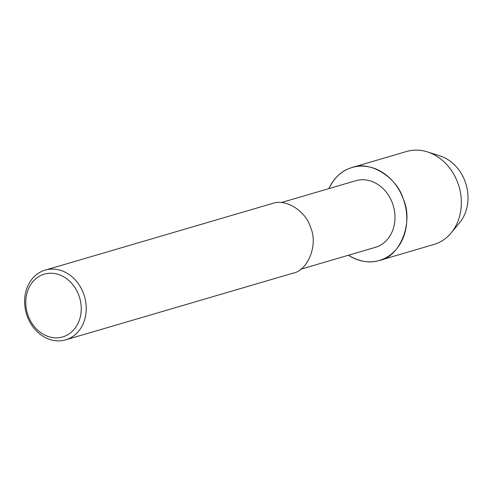 <?xml version="1.0" encoding="UTF-8"?>
<svg xmlns="http://www.w3.org/2000/svg" width="492" height="492" viewBox="0 0 492 492"><rect width="100%" height="100%" fill="white"/><g stroke="black" fill="none" stroke-linecap="round" stroke-linejoin="round"><path stroke-width="0.74" d="M281.117 202.606L355.765 180.718A34.723 28.954 73.7 0 1 393.329 205.914A34.723 28.954 73.7 0 1 375.261 247.371M379.35 260.477C399.947 257.113 413.975 222.335 403.292 199.002C397.044 177.452 370.205 160.349 352.075 167.489L349.08 168.522C340.648 171.714 333.92 178.399 328.902 188.59A48.45 40.406 73.7 0 1 349.08 168.522A48.45 40.406 73.7 0 1 406.81 219.081A48.45 40.406 73.7 0 1 348.447 255.231C359.221 261.707 369.523 263.46 379.35 260.477L433.895 244.481M45.203 270.114A36.34 30.301 73.7 0 1 84.507 296.485A36.34 30.301 73.7 0 1 65.602 339.867A36.34 30.301 73.7 0 1 26.759 314.849A36.34 30.301 73.7 0 1 42.945 270.889A36.34 30.301 73.7 0 1 45.203 270.114L272.088 203.571C285.68 198.215 305.815 211.043 310.501 227.206C318.508 244.708 307.986 270.791 292.543 273.312L65.651 339.855M42.269 274.862A32.706 27.275 73.7 0 1 81.082 312.131A32.706 27.275 73.7 0 1 37.146 329.646A32.706 27.275 73.7 0 1 42.269 274.862M406.626 151.493A48.45 40.406 73.7 0 1 427.413 151.899A48.45 40.406 73.7 0 1 459.03 186.628A48.45 40.406 73.7 0 1 451.158 232.925A48.45 40.406 73.7 0 1 433.833 244.499M427.413 151.899L440.039 155.927A39.932 33.296 73.7 0 1 466.102 184.549A39.932 33.296 73.7 0 1 459.608 222.71M300.655 269.247L375.304 247.353M451.17 232.913L459.62 222.698M352.075 167.489L406.62 151.493"/></g></svg>
